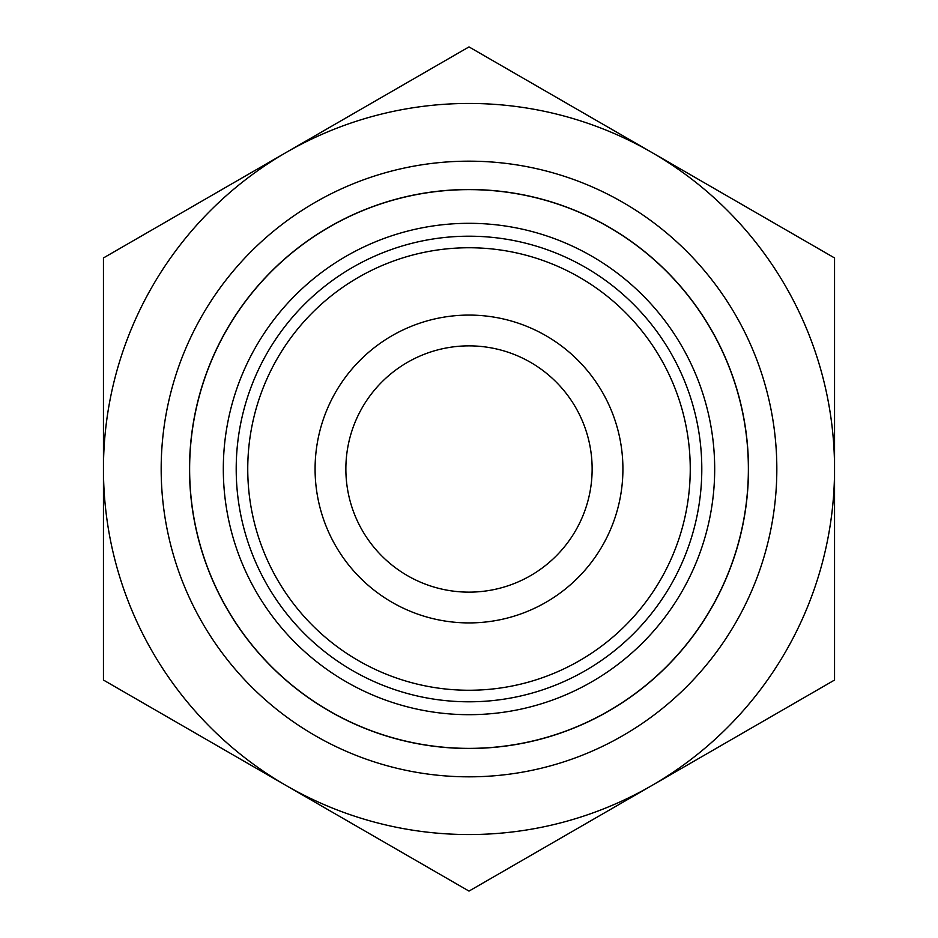 <?xml version="1.0" encoding="UTF-8"?>
<svg xmlns="http://www.w3.org/2000/svg" width="938" height="938" viewBox="0 0 938 938"><rect width="100%" height="100%" fill="white"/><g stroke="black" fill="none" stroke-linecap="round" stroke-linejoin="round"><path stroke-width="1.41" d="M469 748.489A279.489 279.489 0 0 1 189.511 469A279.489 279.489 0 0 1 469 189.511A279.489 279.489 0 0 1 748.489 469A279.489 279.489 0 0 1 469 748.489M469 701.8A232.8 232.8 0 0 0 701.8 469A232.8 232.8 0 0 0 469 236.2A232.8 232.8 0 0 0 236.2 469A232.8 232.8 0 0 0 469 701.8M469 690.251A221.251 221.251 0 0 0 690.251 469A221.251 221.251 0 0 0 469 247.749A221.251 221.251 0 0 0 247.749 469A221.251 221.251 0 0 0 469 690.251M469 714.686A245.686 245.686 0 0 0 714.686 469A245.686 245.686 0 0 0 469 223.314A245.686 245.686 0 0 0 223.314 469A245.686 245.686 0 0 0 469 714.686M469 748.372A279.372 279.372 0 0 0 748.372 469A279.372 279.372 0 0 0 469 189.628A279.372 279.372 0 0 0 189.628 469A279.372 279.372 0 0 0 469 748.372M592.136 469A123.136 123.136 0 0 1 469 592.136A123.136 123.136 0 0 1 345.864 469A123.136 123.136 0 0 1 469 345.864A123.136 123.136 0 0 1 592.136 469M622.914 469A153.914 153.914 0 0 1 469 622.914A153.914 153.914 0 0 1 315.086 469A153.914 153.914 0 0 1 469 315.086A153.914 153.914 0 0 1 622.914 469M469 776.828A307.828 307.828 0 0 0 776.828 469A307.828 307.828 0 0 0 469 161.172A307.828 307.828 0 0 0 161.172 469A307.828 307.828 0 0 0 469 776.828M469 46.9L103.45 257.95L103.45 469A365.55 365.55 0 0 0 651.769 785.575A365.55 365.55 0 0 0 834.55 469L834.55 257.95L651.769 152.425A365.55 365.55 0 0 0 103.45 469L103.45 680.05L469 891.1L834.55 680.05L834.55 469A365.55 365.55 0 0 0 651.769 152.425L469 46.9"/></g></svg>
